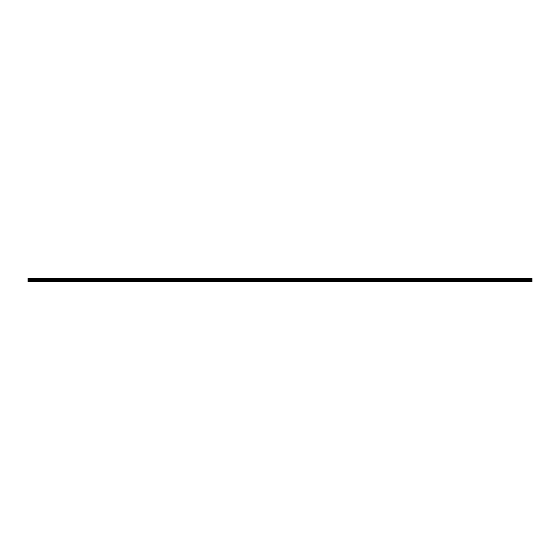 <?xml version="1.0" encoding="UTF-8"?>
<svg xmlns="http://www.w3.org/2000/svg" width="560" height="560" viewBox="0 0 560 560"><rect width="100%" height="100%" fill="white"/><g stroke="black" fill="none" stroke-linecap="round" stroke-linejoin="round"><path stroke-width="0.84" d="M28 278.824L28 278.425L532 278.425L532 278.824L28 278.824L28 281.575L532 281.575L532 279.909L28 279.909M532 278.824L532 279.909M28 281.295L532 281.295M28 278.502L532 278.502M28 280.476L532 280.476M28 279.181L532 279.181M28 280.147L532 280.147"/></g></svg>
